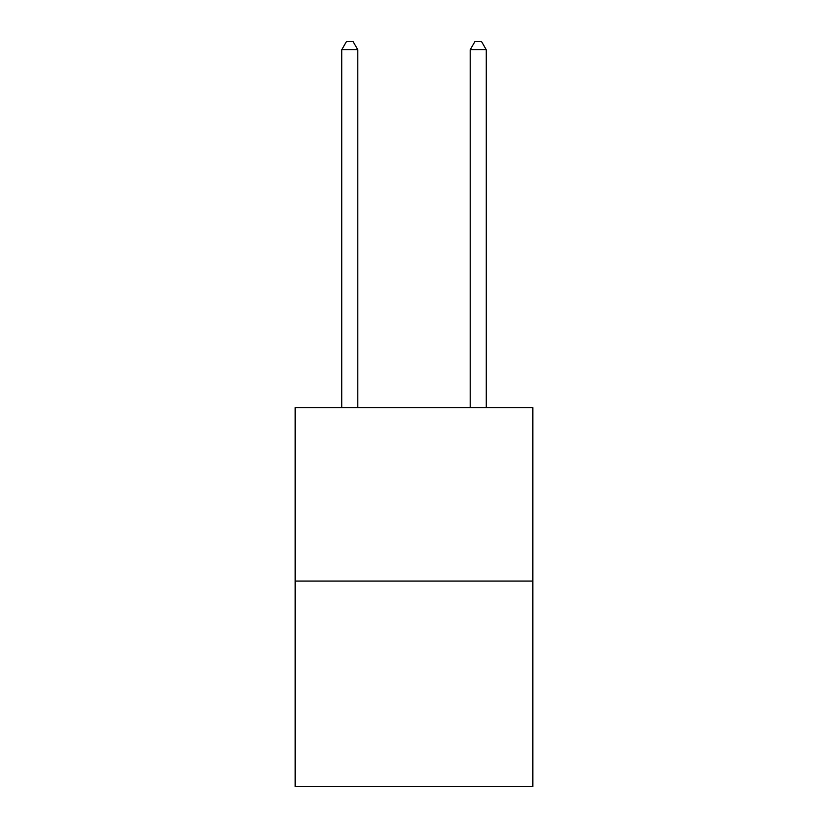 <?xml version="1.0" encoding="UTF-8"?>
<svg xmlns="http://www.w3.org/2000/svg" width="828" height="828" viewBox="0 0 828 828"><rect width="100%" height="100%" fill="white"/><g stroke="black" fill="none" stroke-linecap="round" stroke-linejoin="round"><path stroke-width="1.24" d="M532.828 581.059L532.828 407.645L295.172 407.645L295.172 786.6L532.828 786.6L532.828 581.059L295.172 581.059M357.799 407.645L357.799 49.752L341.736 49.752L341.736 407.645M341.736 49.752L346.559 41.4L352.976 41.4L357.799 49.752M486.264 407.645L486.264 49.752L470.2 49.752L470.2 407.645M470.2 49.752L475.024 41.4L481.441 41.4L486.264 49.752"/></g></svg>

